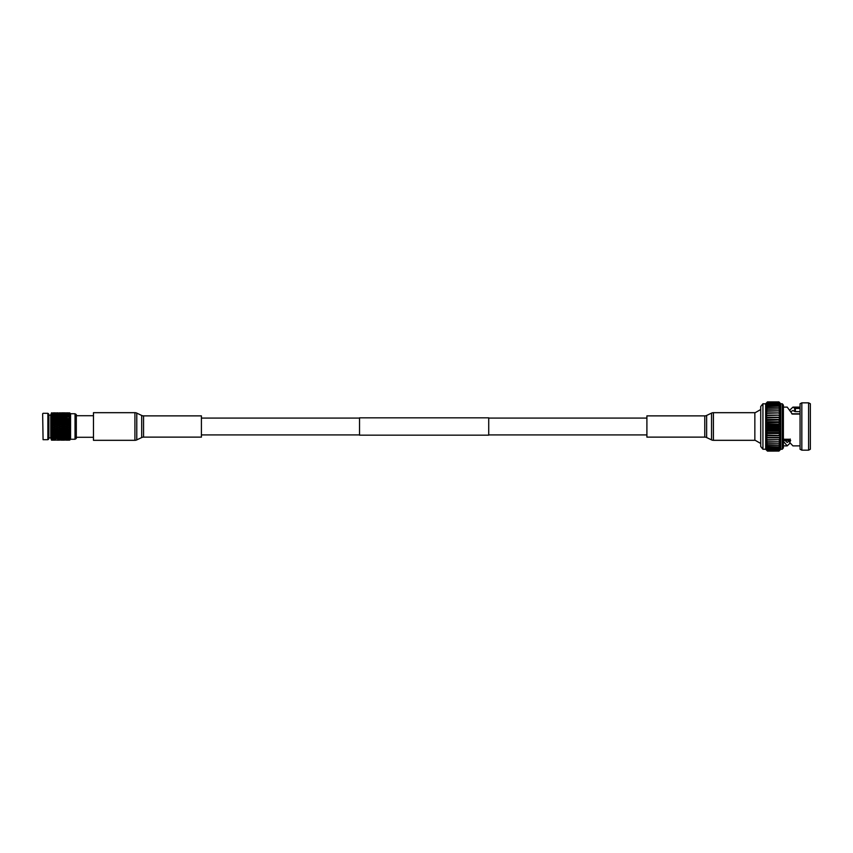 <?xml version="1.0" encoding="UTF-8"?>
<svg xmlns="http://www.w3.org/2000/svg" width="853" height="853" viewBox="0 0 853 853"><rect width="100%" height="100%" fill="white"/><g stroke="black" fill="none" stroke-linecap="round" stroke-linejoin="round"><path stroke-width="1.28" d="M42.65 413.737L43.076 439.69L42.65 413.737M48.888 415.112L48.888 437.888L50.775 437.888L50.775 415.112L48.888 415.112L47.864 413.31L47.864 439.69L43.076 439.69M47.864 413.31L43.076 413.31M48.546 413.726L48.546 439.274L47.864 439.69M48.888 437.888L48.546 439.274M50.775 437.888L51.468 440.127L51.468 412.873L50.775 415.112M62.109 434.699L52.886 431.479L51.265 432.076L52.886 431.479L56.309 432.066M51.468 421.553L52.161 421.275L51.265 420.924L55.626 421.894L57.162 421.275L60.627 421.894L67.163 421.275L70.33 422.47L69.69 423.067L70.341 424.485L69.69 425.178L70.341 426.521L69.69 427.31L70.341 428.547L69.69 429.432L70.341 430.53L69.69 431.49L70.341 432.418L69.69 433.409L70.341 434.156L69.69 439.21L70.341 438.858L69.69 439.828L70.341 439.338L69.69 440.127L66.587 440.148L70.053 439.785M54.667 440.148L51.596 440.148L54.667 440.148M59.667 440.148L56.597 440.148L59.667 440.148M64.657 440.148L61.597 440.148L64.657 440.148M68.123 412.873L70.564 413.737L70.564 439.263L75.032 439.263L75.032 413.737L70.564 413.737L69.69 412.873L70.341 413.673L69.69 413.172L70.341 414.153L69.69 413.79L70.341 414.931L69.69 414.729L70.341 415.997L69.69 415.955L70.341 417.32L69.69 417.448L70.341 418.876L69.69 419.154L70.341 420.614L69.69 421.521L70.33 422.47M75.032 439.263L76.312 438.431L76.312 414.569L75.032 413.737M93.467 415.72L76.312 415.72M93.467 437.28L76.312 437.28M69.69 440.084L69.093 440.105L69.69 440.127M69.658 439.977L66.587 439.977L70.021 439.647M69.69 439.711L69.093 439.775L69.69 439.828M69.658 439.476L66.587 439.476L70.021 439.167M69.69 439.007L69.093 439.114L69.69 439.21M69.658 438.655L66.587 438.666L70.021 438.367M69.69 438.005L69.093 438.133L69.69 438.271M69.658 437.536L66.587 437.546L70.021 437.269M69.69 436.715L69.093 436.875L69.69 437.045M69.658 436.15L66.587 436.15L68.123 436.608L70.021 435.915M69.69 435.169L69.093 435.361L69.69 435.563M69.658 434.518L66.587 434.518L68.123 435.041L70.021 434.326M68.123 433.985L67.888 433.292L70.33 434.124M65.628 434.849L64.092 435.361L65.617 435.851L67.163 435.361L65.382 434.134L67.099 434.699L65.382 434.134L67.888 433.292L69.69 433.846M69.69 433.409L69.093 433.633M69.658 432.695L67.888 431.469L65.382 432.396L67.888 433.292L70.021 432.546M67.163 433.633L65.382 432.396L67.888 431.469L70.33 432.386M64.657 434.518L61.597 434.518L63.122 435.041L65.382 434.134L62.887 433.292L67.888 431.469L69.69 431.959M69.69 431.49L69.093 431.725M68.123 431.341L69.658 430.712L68.123 430.083L66.587 430.722L67.888 431.469L70.341 430.53M68.123 430.083L70.33 430.498M67.888 431.469L65.382 430.52L67.888 429.539L69.69 429.933M69.69 429.432L69.093 429.688M67.163 431.725L65.382 430.52L70.341 428.547L67.888 427.524L69.69 427.833M67.163 429.688L65.382 428.537L67.888 429.539L70.021 428.579M69.658 428.632L67.888 427.524L70.341 426.521L67.888 425.476L69.69 425.69M69.69 427.31L69.093 427.577M68.123 432.098L66.587 432.695L62.887 431.469L65.382 430.52L62.887 429.539L70.021 426.5M69.658 426.5L67.888 425.476L70.341 424.485L67.888 423.461L69.69 423.568M69.69 425.178L69.093 425.434M64.657 432.695L63.133 432.098L62.887 431.469L64.657 430.712L62.887 429.539L67.888 427.524L65.382 426.5L70.021 424.421M69.658 424.367L67.888 423.461L70.341 422.502M69.69 423.067L69.093 423.312M67.163 427.566L65.382 426.5L67.888 425.476L65.382 424.463L70.021 422.384M69.658 422.278L67.888 421.531L69.69 421.521M69.69 421.041L69.093 421.275M67.163 425.434L65.382 424.463L67.888 423.461L65.382 422.48L70.341 420.614M67.163 421.275L65.382 420.604L67.888 421.531L70.021 420.454M69.658 420.305L67.888 419.708L69.69 419.591M69.69 419.154L69.093 419.367M67.163 423.312L62.887 421.531L70.341 418.876M68.123 427.982L65.382 428.537L62.887 427.524L65.382 426.5L62.887 425.476L65.382 424.463L62.887 423.472L64.657 422.278L62.887 421.531L70.021 418.674M69.658 418.482L66.587 418.482L68.123 419.026M69.69 417.448L69.093 417.639L69.69 417.831M69.658 416.85L66.587 416.85L70.021 417.085M69.69 415.955L69.093 416.125L69.69 416.296M69.658 415.454L66.587 415.464L70.021 415.731M69.69 414.729L69.093 414.867L69.69 415.006M69.658 414.334L66.587 414.345L70.021 414.633M69.69 413.79L69.093 413.897L69.69 413.993M69.658 413.524L66.587 413.524L70.021 413.833M69.69 413.172L69.093 413.225L69.69 413.289M69.658 413.023L66.587 413.023L70.021 413.353M66.587 412.852L69.69 412.916M66.587 432.695L68.123 433.271M64.657 430.712L66.587 430.722M66.587 428.632L68.123 429.283M68.123 425.839L66.587 426.5L68.123 427.161M64.657 428.632L63.133 427.982L63.122 427.161L66.587 426.5M68.123 423.717L66.587 424.367L68.123 425.018M64.657 426.5L63.133 425.839L63.122 425.018L66.587 424.367M68.123 421.659L66.587 422.288L68.123 422.917M64.657 424.367L62.887 423.472L66.587 422.288M68.123 419.729L66.587 420.305L68.123 420.902M65.382 420.604L66.587 420.305M67.099 418.301L65.382 418.866L67.099 418.301M67.163 440.105L65.617 440.137M65.617 439.913L67.163 439.775L65.617 439.913M65.617 439.348L67.163 439.114L65.617 439.348M65.617 438.463L67.163 438.133L65.628 437.781L64.092 438.133L65.617 438.463M65.617 437.29L67.163 436.875L65.628 436.437L64.092 436.875L65.617 437.29M65.628 431.106L64.092 431.725L66.086 432.14M64.657 422.278L65.617 421.894M66.31 420.945L64.092 421.275M67.163 419.367L65.382 418.866L67.163 417.639L64.092 417.639L65.617 418.151M65.617 416.563L67.163 416.125L64.092 416.125L65.617 416.563M65.617 415.219L67.163 414.867L64.092 414.867L65.617 415.219M65.617 414.153L67.163 413.886L65.617 414.153M65.617 413.396L67.163 413.225L65.617 413.396M65.617 412.959L67.163 412.895L65.617 412.959M65.628 433.057L64.092 433.633L65.617 434.188M63.133 433.985L62.887 433.292L64.092 433.633M60.627 434.849L59.092 435.361L62.162 435.361L60.392 434.134L62.887 433.292L60.392 432.396L64.092 431.725M65.628 429.038L64.092 429.688L65.617 430.328M62.887 431.469L60.392 432.396L62.887 431.469L60.392 430.52L64.092 429.688M65.628 426.916L64.092 427.577L65.617 428.227M62.162 431.725L60.392 430.52L62.887 429.539L60.392 428.537L64.092 427.577M65.628 424.773L64.092 425.434L65.617 426.084M62.162 429.688L60.392 428.537L62.887 427.524L60.392 426.5L64.092 425.434M65.628 422.683L64.092 423.312L65.617 423.962M62.162 427.566L60.392 426.5L62.887 425.476L60.392 424.463L64.092 423.312M65.628 418.812L64.092 419.367L65.617 419.943M64.657 420.305L62.887 419.708L64.092 419.367M62.162 425.434L60.392 424.463L62.887 423.472L60.392 422.48L62.887 421.531L60.392 420.604L65.382 418.866L63.133 417.959L61.597 418.482L64.657 418.482M64.092 412.895L65.617 412.863M63.122 440.063L64.657 439.977L63.122 440.063M63.122 439.668L64.657 439.476L63.122 439.668M63.122 438.943L64.657 438.655L63.133 438.346L61.597 438.666L63.122 438.943M63.122 437.92L64.657 437.536L63.133 437.141L61.597 437.546L63.122 437.92M63.122 436.608L64.657 436.15L63.133 435.67L61.597 436.15L63.122 436.608M62.162 421.275L60.392 420.604L60.627 419.943L62.887 419.708L63.122 419.015M63.122 417.33L64.657 416.85L61.597 416.85L63.122 417.33M63.122 415.859L64.657 415.454L61.597 415.464L63.122 415.859M63.122 414.654L64.657 414.345L61.597 414.345L63.122 414.654M63.122 413.737L64.657 413.524L63.122 413.737M63.122 413.14L64.657 413.023L63.122 413.14M63.122 412.873L64.657 412.852L63.122 412.873M59.667 434.518L58.132 433.985L56.597 434.518L58.121 435.041L60.392 434.134L63.122 435.041M63.133 432.098L61.597 432.695L63.122 433.271M62.162 433.633L60.627 433.057L60.392 432.396L61.597 432.695M63.133 430.083L61.597 430.722L63.122 431.341M58.132 433.985L57.887 433.292L60.392 432.396L57.887 431.469L61.597 430.722M63.133 427.982L61.597 428.632L63.122 429.283M59.667 432.695L57.887 431.469L60.392 430.52L57.887 429.539L61.597 428.632M63.133 425.839L61.597 426.5L63.122 427.161M59.667 430.722L57.887 429.539L60.392 428.537L57.887 427.524L61.597 426.5M63.133 423.717L61.597 424.367L63.122 425.018M59.667 428.632L57.887 427.524L60.392 426.5L57.887 425.476L61.597 424.367M63.133 421.659L61.597 422.288L63.122 422.917M62.162 423.312L60.392 422.48L61.597 422.288M63.133 419.729L61.597 420.305L63.122 420.902M59.667 426.5L57.887 425.476L60.392 424.463L57.887 423.472L60.392 422.48L57.887 421.531L61.597 420.305M62.12 418.301L60.392 418.866L62.12 418.301M61.597 412.852L64.657 412.852M62.162 440.105L60.627 440.137M60.627 439.913L62.162 439.775L60.627 439.913M60.627 439.348L62.162 439.114L60.627 439.348M60.627 438.463L62.162 438.133L60.627 437.781L59.092 438.133L60.627 438.463M60.627 437.29L62.162 436.875L60.627 436.437L59.092 436.875L60.627 437.29M60.627 431.106L59.092 431.725L61.096 432.14M59.667 424.367L57.887 423.472L60.627 421.894M61.309 420.934L59.092 421.275M62.162 419.367L60.392 418.866L62.162 417.639L59.092 417.639L60.627 418.151M60.627 416.563L62.162 416.125L59.092 416.125L60.627 416.563M60.627 415.219L62.162 414.867L59.092 414.867L60.627 415.219M60.627 414.153L62.162 413.886L60.627 414.153M60.627 413.396L62.162 413.225L60.627 413.396M60.627 412.959L62.162 412.895L60.627 412.959M60.627 433.057L59.092 433.633L60.627 434.188M57.119 434.699L55.392 434.134L59.092 433.633M57.162 433.633L55.392 432.396L59.092 431.725M60.627 429.038L59.092 429.688L60.627 430.328M55.637 434.849L54.091 435.361L57.162 435.361L52.886 433.292L57.887 431.469L55.392 430.52L59.092 429.688M60.627 426.916L59.092 427.577L60.627 428.227M57.162 431.725L55.392 430.52L57.887 429.539L55.392 428.537L59.092 427.577M60.627 424.773L59.092 425.434L60.627 426.084M57.162 429.688L55.392 428.537L57.887 427.524L55.392 426.5L59.092 425.434M60.627 422.683L59.092 423.312L60.627 423.962M57.162 427.566L55.392 426.5L57.887 425.476L55.392 424.463L59.092 423.312M60.627 418.812L59.092 419.367L60.627 419.943M59.667 422.278L57.887 421.531L59.667 420.305L57.887 419.708L59.092 419.367M57.162 425.434L55.392 424.463L57.887 423.472L55.392 422.48L57.887 421.531L55.392 420.604L60.392 418.866L58.132 417.959L56.597 418.482L58.121 419.026L59.667 418.482M59.092 412.895L60.627 412.863M58.121 440.063L59.667 439.977L58.121 440.063M58.121 439.668L59.667 439.476L58.121 439.668M58.121 438.943L59.667 438.655L58.132 438.346L56.597 438.666L58.121 438.943M58.121 437.92L59.667 437.546L58.132 437.141L56.597 437.546L58.121 437.92M58.121 436.608L59.667 436.15L58.132 435.67L56.597 436.15L58.121 436.608M59.667 420.305L60.392 420.604M57.162 421.275L55.392 420.604L55.626 419.943L57.887 419.708L58.121 419.026M58.121 417.33L59.667 416.85L56.597 416.85L58.121 417.33M58.121 415.859L59.667 415.454L56.597 415.464L58.121 415.859M58.121 414.654L59.667 414.345L56.597 414.345L58.121 414.654M58.121 413.737L59.667 413.524L58.121 413.737M58.121 413.14L59.667 413.023L58.121 413.14M58.121 412.873L56.597 412.852M54.667 434.518L53.131 433.985L51.596 434.529L53.131 435.051L55.392 434.134L58.121 435.041M58.132 432.098L56.597 432.695L58.121 433.281M55.392 432.396L56.597 432.695M58.132 430.083L56.597 430.722L58.121 431.341M54.667 432.695L52.886 431.479L56.597 430.722M58.132 427.982L56.597 428.632L58.121 429.283M51.265 430.861L52.886 431.479L55.392 430.52L52.886 429.539L56.597 428.632M58.132 425.839L56.597 426.5L58.121 427.161M54.667 430.722L52.886 429.539L55.392 428.537L52.886 427.524L56.597 426.5M58.132 423.717L56.597 424.367L58.121 425.018M54.667 428.632L52.886 427.524L55.392 426.5L52.886 425.476L56.597 424.367M58.132 421.659L56.597 422.288L58.121 422.917M57.162 423.312L55.392 422.48L56.597 422.288M58.132 419.729L56.597 420.305L58.121 420.902M54.667 426.5L52.886 425.476L55.392 424.463L52.886 423.472L55.392 422.48L52.886 421.531L56.597 420.305M57.119 418.301L55.392 418.866L57.119 418.301M55.626 440.137L54.091 440.105L55.626 440.137M55.626 439.913L54.091 439.775L55.626 439.913M55.626 439.348L54.091 439.114L55.626 439.348M55.626 438.463L57.162 438.133L55.637 437.781L54.091 438.133L55.626 438.463M55.626 437.29L57.162 436.875L55.637 436.437L54.091 436.875L55.626 437.29M54.667 424.367L52.886 423.472L55.626 421.894M56.309 420.934L54.091 421.275M57.162 419.367L55.392 418.866L57.162 417.639L54.091 417.639L55.626 418.151M55.626 416.563L57.162 416.125L54.091 416.125L55.626 416.563M55.626 415.219L57.162 414.867L54.091 414.867L55.626 415.219M55.626 414.153L57.162 413.886L55.626 414.153M55.626 413.396L54.091 413.225L55.626 413.396M55.626 412.959L54.091 412.895L55.626 412.959M55.637 433.057L54.091 433.633L55.626 434.188M53.131 433.985L52.886 433.292L54.091 433.633M55.637 431.106L54.091 431.725M55.637 429.048L54.091 429.688L55.626 430.328M51.265 430.179L54.091 429.688M55.637 426.916L54.091 427.577L55.626 428.227M51.265 428.185L54.091 427.577M55.637 424.773L54.091 425.434L55.626 426.084M51.265 426.148L54.091 425.434M55.637 422.683L54.091 423.312L55.626 423.962M51.265 424.112L54.091 423.312M55.637 418.812L54.091 419.367L55.626 419.943M54.667 422.278L52.886 421.531L54.667 420.305L52.886 419.708L54.091 419.367M51.265 420.284L55.392 418.866L53.131 417.959L51.596 418.482L53.131 419.026L54.667 418.482M54.091 412.895L55.626 412.863M53.131 440.063L54.667 439.977L53.131 440.063M53.131 439.668L54.667 439.476L53.131 439.668M53.131 438.943L54.667 438.655L53.131 438.346L51.596 438.666L53.131 438.943M53.131 437.92L54.667 437.546L53.131 437.141L51.596 437.546L53.131 437.92M53.131 436.608L54.667 436.15L53.131 435.67L51.596 436.15L53.131 436.608M54.667 420.305L55.392 420.604M51.468 419.623L52.886 419.708L53.131 419.026M53.131 417.33L54.667 416.85L51.596 416.85L53.131 417.33M53.131 415.859L54.667 415.454L51.596 415.464L53.131 415.859M53.131 414.654L54.667 414.345L51.596 414.345L53.131 414.654M53.131 413.737L54.667 413.524L53.131 413.737M53.131 413.14L54.667 413.023L53.131 413.14M53.131 412.873L54.667 412.852L53.131 412.873M53.131 432.098L51.596 432.695L53.131 433.281M51.468 433.889L52.886 433.292L51.265 432.716M53.131 430.083L51.596 430.722L53.131 431.341M53.131 427.982L51.596 428.632L53.131 429.283M51.468 429.976L52.886 429.539L51.265 428.888M53.131 425.839L51.596 426.5L53.131 427.161M51.468 427.865L52.886 427.524L51.265 426.863M53.131 423.717L51.596 424.367L53.131 425.018M51.468 425.732L52.886 425.476L51.265 424.826M53.131 421.659L51.596 422.288L53.131 422.917M51.468 423.61L52.886 423.472L51.265 422.832M51.265 422.15L52.886 421.531L52.161 421.275M53.131 419.729L51.596 420.305L53.131 420.902M51.265 413.513L52.161 412.895L51.468 412.873M51.468 440.127L52.161 440.105L51.468 440.084M51.468 439.839L52.161 439.775L51.468 439.7M51.468 439.22L52.161 439.114L51.468 438.996M51.468 438.293L52.161 438.133L51.468 437.973M51.468 437.067L52.161 436.875L51.468 436.683M51.468 435.595L52.161 435.361L51.468 435.137M52.161 433.633L51.468 433.377M52.161 431.725L51.468 431.447M52.161 429.688L51.468 429.39M52.161 427.566L51.468 427.268M52.161 425.434L51.468 425.135M52.161 423.312L51.468 423.024M52.161 419.367L51.468 419.111M51.468 417.863L52.161 417.639L51.468 417.416M51.468 416.317L52.161 416.125L51.468 415.933M51.468 415.027L52.161 414.867L51.468 414.707M51.468 414.014L52.161 413.886L51.468 413.78M51.468 413.3L52.161 413.225L51.468 413.161M51.468 412.916L52.161 412.895M488.726 418.077L646.905 418.077M488.726 434.923L646.905 434.923M359.529 417.831L488.726 417.831L488.726 435.169L359.529 435.169L359.529 417.831M201.415 418.077L359.529 418.077M201.415 434.923L359.529 434.923M783.385 426.5L783.385 447.878L782.276 449.243L782.276 403.757L783.385 405.122L783.385 426.5M762.934 449.243L762.934 403.757L760.716 406.497L760.716 446.503L762.934 449.243L765.685 449.243L767.455 451.088L765.685 449.126L767.455 451.088L778.949 451.066L767.455 451.088M783.747 439.156L787.212 442.472L789.718 440.692M800.061 445.874L792.906 445.874L789.718 442.451L790.241 439.018M810.35 403.757L810.35 449.243L808.58 450.171L808.58 402.829L810.35 403.757M801.831 450.171L800.061 449.243L800.061 403.757L801.831 402.829L801.831 450.171L808.58 450.171M783.385 407.126L787.212 407.126L792.341 414.078L800.061 414.078M794.719 408.267L795.38 408.448L795.348 411.615L794.708 411.455L794.719 408.267L792.906 407.126L790.059 409.888M800.061 408.448L795.38 408.448M762.934 403.757L765.685 403.874L767.455 402.158L778.949 402.158L780.73 403.874L778.949 401.934L767.455 401.934L765.685 403.757L767.455 401.912L778.949 401.912L780.73 403.757L780.73 426.5L778.949 425.434L767.455 425.434L765.685 426.5L767.455 427.566L765.685 428.878L767.455 430.125L765.685 431.234L767.455 432.652L765.685 433.527L767.455 435.115L765.685 435.755L767.455 437.472L765.685 437.877L767.455 439.721L765.685 439.871L767.455 441.811L765.685 441.715L767.455 443.741L765.685 443.4L767.455 445.49L765.685 444.903L767.455 447.015L765.685 446.194L767.455 448.326L765.685 447.281L767.455 450.331L765.685 448.753L767.455 450.842L765.685 449.126L765.685 437.877L780.73 437.877L778.949 437.877L780.73 435.755L767.455 435.531M782.276 403.757L780.73 403.757L778.949 401.912L767.455 401.912L765.685 403.874L765.685 437.877M800.061 413.78L791.723 413.78M767.455 402.158L765.685 404.247L767.455 402.669L765.685 404.866L767.455 403.448L765.685 405.719L767.455 404.471L765.685 406.806L767.455 405.74L765.685 408.097L767.455 407.233L765.685 409.6L767.455 408.939L765.685 411.285L767.455 410.837L765.685 413.129L767.455 412.905L765.685 415.123L767.455 415.123L765.685 417.245L767.455 417.469L765.685 419.473L767.455 419.911L765.685 421.766L767.455 422.427L765.685 424.122L767.455 425.434M778.949 402.158L767.455 402.221M767.455 402.669L778.949 402.669L767.455 402.787M767.455 403.448L778.949 403.448L767.455 403.608M767.455 404.471L778.949 404.471L767.455 404.674M767.455 405.74L778.949 405.74L767.455 405.985M767.455 407.233L778.949 407.233L767.455 407.51M767.455 408.939L778.949 408.939L767.455 409.259M767.455 410.837L778.949 410.837L767.455 411.189M767.455 412.905L778.949 412.905L767.455 413.279M767.455 415.123L778.949 415.123L767.455 415.528M767.455 417.469L778.949 417.469L767.455 417.885M767.455 419.911L778.949 419.911L767.455 420.348M767.455 422.427L778.949 422.427L767.455 422.875M767.455 424.986L778.949 425.434M767.455 427.566L778.949 427.566L767.455 428.014M767.455 430.125L778.949 430.125L767.455 430.573M767.455 432.652L778.949 432.652L767.455 433.089M767.455 435.115L778.949 435.531M767.455 437.472L778.949 437.472M767.455 439.721L778.949 439.721L767.455 440.095M767.455 441.811L778.949 441.811L767.455 442.163M767.455 443.741L778.949 443.741L767.455 444.061M767.455 445.49L778.949 445.49L767.455 445.767M767.455 447.015L778.949 447.015L767.455 447.26M767.455 448.326L778.949 448.326L767.455 448.529M767.455 449.392L778.949 449.392L767.455 449.552M767.455 450.213L778.949 450.213L767.455 450.331M767.455 450.779L778.949 450.779L767.455 450.842M778.949 427.566L780.73 426.5L780.73 449.243L778.949 450.842M778.949 402.669L780.73 404.247L778.949 402.221M778.949 403.448L780.73 404.866L778.949 402.787M778.949 404.471L780.73 405.719L778.949 403.608M778.949 405.74L780.73 406.806L778.949 404.674M778.949 407.233L780.73 408.097L778.949 405.985M778.949 408.939L780.73 409.6L778.949 407.51M778.949 410.837L780.73 411.285L778.949 409.259M778.949 412.905L780.73 413.129L778.949 411.189M778.949 415.123L780.73 415.123L778.949 413.279M778.949 417.469L780.73 417.245L778.949 415.528M778.949 419.911L780.73 419.473L778.949 417.885M778.949 422.427L780.73 421.766L778.949 420.348M778.949 424.986L780.73 424.122L778.949 422.875M778.949 430.125L780.73 428.878L778.949 428.014M778.949 432.652L780.73 431.234L778.949 430.573M778.949 435.115L780.73 433.527L778.949 433.089M778.949 439.721L780.73 437.877M778.949 441.811L780.73 439.871L778.949 440.095M778.949 443.741L780.73 441.715L778.949 442.163M778.949 445.49L780.73 443.4L778.949 444.061M778.949 447.015L780.73 444.903L778.949 445.767M778.949 448.326L780.73 446.194L778.949 447.26M778.949 449.392L780.73 447.281L778.949 448.529M778.949 450.213L780.73 448.134L778.949 449.552M778.949 450.779L780.73 448.753L778.949 450.331M778.949 451.088L780.73 449.243L782.276 449.243M789.718 442.451L790.646 440.361L783.406 440.468L783.598 441.513L787.212 445.874L790.059 443.112M765.685 435.755L780.73 435.755M765.685 433.527L780.73 433.527M765.685 431.234L780.73 431.234M765.685 428.878L780.73 428.878M765.685 426.5L780.73 426.5M765.685 424.122L780.73 424.122M765.685 421.766L780.73 421.766M765.685 419.473L780.73 419.473M765.685 417.245L780.73 417.245M765.685 415.123L780.73 415.123M800.061 411.615L795.348 411.615M794.708 411.455L792.906 410.528L790.891 411.679M783.598 438.879L783.598 441.513M143.549 437.12A4.318 4.318 0 0 0 141.694 437.546L136.779 439.892A4.318 4.318 0 0 1 134.923 440.319L93.467 440.319L93.467 412.681L134.923 412.681A4.318 4.318 0 0 1 136.779 413.108L141.694 415.454A4.318 4.318 0 0 0 143.549 415.88L201.415 415.88L201.415 437.12L143.549 437.12L143.549 415.88M704.77 415.88A4.318 4.318 0 0 0 706.636 415.454L711.541 413.108A4.318 4.318 0 0 1 713.407 412.681L754.852 412.681L754.852 440.319L713.407 440.319A4.318 4.318 0 0 1 711.541 439.892L706.636 437.546A4.318 4.318 0 0 0 704.77 437.12L646.905 437.12L646.905 415.88L704.77 415.88L704.77 437.12M141.694 437.546L141.694 415.454M136.779 439.892L136.779 413.108M134.923 440.319L134.923 412.681M706.636 415.454L706.636 437.546M711.541 413.108L711.541 439.892M713.407 412.681L713.407 440.319M754.852 412.895L760.716 409.515M801.831 402.829L808.58 402.829M792.906 407.126L800.061 407.126M783.8 439.252L789.196 439.252M783.385 445.874L787.212 445.874M754.852 440.105L760.716 443.485"/></g></svg>
